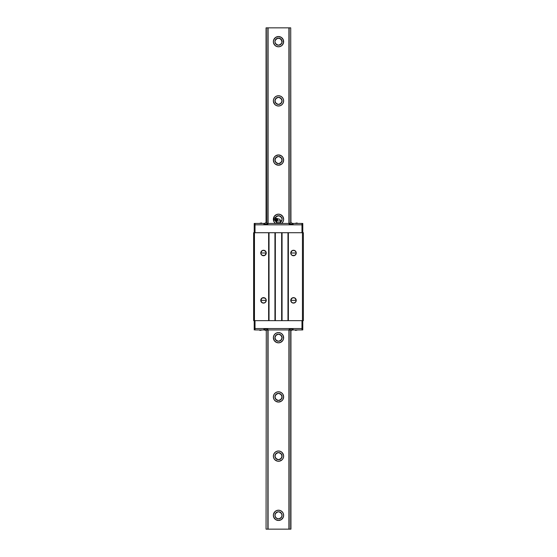 <?xml version="1.0" encoding="UTF-8"?>
<svg xmlns="http://www.w3.org/2000/svg" width="557" height="557" viewBox="0 0 557 557"><rect width="100%" height="100%" fill="white"/><g stroke="black" fill="none" stroke-linecap="round" stroke-linejoin="round"><path stroke-width="0.84" d="M273.536 42.966L273.369 41.664A5.131 5.131 0 0 1 278.5 36.532A5.131 5.131 0 0 1 283.631 41.664A5.131 5.131 0 0 1 278.5 46.795A5.131 5.131 0 0 1 273.369 41.664L273.814 39.575M273.759 102.836L273.369 100.873A5.131 5.131 0 0 1 278.5 95.741A5.131 5.131 0 0 1 283.631 100.873A5.131 5.131 0 0 1 278.5 106.004A5.131 5.131 0 0 1 273.369 100.873L273.759 98.909L274.873 97.245L276.537 96.131L278.5 95.741L280.463 96.131L282.127 97.245L283.241 98.909L283.631 100.873L283.241 102.836L282.127 104.5L280.463 105.614L278.5 106.004L276.537 105.614L274.873 104.5L273.417 101.583M275.785 164.44L274.232 162.936L273.369 160.082A5.131 5.131 0 0 1 278.5 154.95A5.131 5.131 0 0 1 283.631 160.082A5.131 5.131 0 0 1 278.5 165.213A5.131 5.131 0 0 1 273.369 160.082L274.232 157.234L275.903 155.654M275.478 223.441A5.131 5.131 0 0 1 278.5 214.16A5.131 5.131 0 0 1 283.631 219.291L283.624 219.542M274.413 340.814L273.369 337.709A5.131 5.131 0 0 1 278.5 332.578A5.131 5.131 0 0 1 283.631 337.709A5.131 5.131 0 0 1 278.5 342.84A5.131 5.131 0 0 1 273.369 337.709L273.863 335.516M281.229 392.567L282.768 394.064L283.631 396.918A5.131 5.131 0 0 1 278.5 402.05A5.131 5.131 0 0 1 273.369 396.918A5.131 5.131 0 0 1 278.5 391.787A5.131 5.131 0 0 1 283.631 396.918L283.631 396.981M283.241 454.164L283.631 456.127L283.241 458.091L282.12 459.762L279.503 461.161L277.497 461.161L274.88 459.762L273.759 458.091L273.369 456.127A5.131 5.131 0 0 1 278.5 450.996A5.131 5.131 0 0 1 283.631 456.127A5.131 5.131 0 0 1 278.5 461.259A5.131 5.131 0 0 1 273.369 456.127L273.759 454.164L274.873 452.5L276.537 451.386L278.5 450.996L280.463 451.386L282.127 452.5L283.569 455.334M273.814 517.425L273.369 515.336A5.131 5.131 0 0 1 278.5 510.205A5.131 5.131 0 0 1 283.631 515.336A5.131 5.131 0 0 1 278.5 520.468A5.131 5.131 0 0 1 273.369 515.336L273.536 514.034M274.956 515.128L274.949 515.336A3.551 3.551 0 0 1 278.5 511.786A3.551 3.551 0 0 1 282.051 515.336L282.044 515.128M274.956 41.455L274.949 41.664A3.551 3.551 0 0 1 278.5 38.113A3.551 3.551 0 0 1 282.051 41.664L282.044 41.455M274.956 100.664L274.949 100.873A3.551 3.551 0 0 1 278.5 97.322A3.551 3.551 0 0 1 282.051 100.873L282.044 100.664M274.956 159.873L274.949 160.082A3.551 3.551 0 0 1 278.5 156.531A3.551 3.551 0 0 1 282.051 160.082L282.044 159.873M275.262 217.829A3.551 3.551 0 0 1 282.051 219.291L282.044 219.082M274.956 337.5L274.949 337.709A3.551 3.551 0 0 1 278.5 334.158A3.551 3.551 0 0 1 282.051 337.709L282.044 337.5M274.956 396.709L274.949 396.918A3.551 3.551 0 0 1 278.5 393.367A3.551 3.551 0 0 1 282.051 396.918L282.044 396.709M274.956 455.918L274.949 456.127A3.551 3.551 0 0 1 278.5 452.576A3.551 3.551 0 0 1 282.051 456.127L282.044 455.918M275.235 457.52L276.794 459.24L278.5 459.678L280.206 459.24L281.765 457.52M275.506 458.042L277.908 459.629M279.092 459.629L281.494 458.042M281.765 513.944L280.206 512.217L278.5 511.786L276.794 512.217L275.235 513.944M281.494 513.422L279.092 511.834M277.908 511.834L275.506 513.422M275.235 398.311L276.3 399.71L278.5 400.469L280.7 399.71L281.765 398.311M275.506 398.833L277.908 400.42M279.092 400.42L281.494 398.833M281.765 454.735L280.206 453.008L278.5 452.576L276.794 453.008L275.235 454.735M281.494 454.213L279.092 452.625M277.908 452.625L275.506 454.213M275.235 339.102L276.794 340.828L278.5 341.26L280.206 340.828L281.765 339.102M275.506 339.624L277.908 341.211M279.092 341.211L281.494 339.624M281.765 395.526L280.206 393.799L278.5 393.367L276.794 393.799L275.235 395.526M281.494 395.004L279.092 393.416M277.908 393.416L275.506 395.004M281.765 336.317L280.206 334.59L278.5 334.158L276.794 334.59L275.235 336.317M281.494 335.794L279.092 334.207M277.908 334.207L275.506 335.794M275.235 220.683L276.794 222.41M275.506 221.206L276.3 222.083M280.206 222.41L281.765 220.683M280.7 222.083L281.494 221.206M275.235 161.474L276.794 163.201L278.5 163.633L280.206 163.201L281.765 161.474M275.506 161.996L277.908 163.584M279.092 163.584L281.494 161.996M281.765 217.898L280.206 216.172L278.5 215.74L276.794 216.172L275.235 217.898M281.494 217.376L279.092 215.789M277.908 215.789L275.506 217.376M275.235 102.265L276.794 103.992L278.5 104.424L280.206 103.992L281.765 102.265M275.506 102.787L277.908 104.375M279.092 104.375L281.494 102.787M281.765 158.689L280.7 157.29L278.5 156.531L276.3 157.29L275.235 158.689M281.494 158.167L279.092 156.58M277.908 156.58L275.506 158.167M275.235 43.056L276.794 44.783L278.5 45.214L280.206 44.783L281.765 43.056M275.506 43.578L277.908 45.166M279.092 45.166L281.494 43.578M281.765 99.48L280.206 97.76L278.5 97.322L276.794 97.76L275.235 99.48M281.494 98.958L279.092 97.371M277.908 97.371L275.506 98.958M282.044 456.336L282.051 456.127A3.551 3.551 0 0 1 278.5 459.678A3.551 3.551 0 0 1 274.949 456.127L274.956 456.336M282.044 397.127L282.051 396.918A3.551 3.551 0 0 1 278.5 400.469A3.551 3.551 0 0 1 274.949 396.918L274.956 397.127M282.044 337.918L282.051 337.709A3.551 3.551 0 0 1 278.5 341.26A3.551 3.551 0 0 1 274.949 337.709L274.956 337.918M282.044 219.5L282.051 219.291A3.551 3.551 0 0 1 280.47 222.243L282.03 219.709M275.019 219.987L276.53 222.243A3.551 3.551 0 0 1 275.116 220.384M282.044 160.291L282.051 160.082A3.551 3.551 0 0 1 278.5 163.633A3.551 3.551 0 0 1 274.949 160.082L274.956 160.291M282.044 101.082L282.051 100.873A3.551 3.551 0 0 1 278.5 104.424A3.551 3.551 0 0 1 274.949 100.873L274.956 101.082M282.044 41.872L282.051 41.664A3.551 3.551 0 0 1 278.5 45.214A3.551 3.551 0 0 1 274.949 41.664L274.956 41.872M266.065 529.15L266.288 330.405L266.065 529.15M266.566 222.967L266.288 27.85L266.065 222.967L266.065 27.85L267.854 27.85L267.854 223.441L289.16 223.441L289.146 27.85L290.712 27.85L290.712 222.967L290.712 27.85L266.288 27.85L266.58 222.967L265.278 222.967M282.044 515.545L282.051 515.336A3.551 3.551 0 0 1 278.5 518.887A3.551 3.551 0 0 1 274.949 515.336L274.956 515.545M282.03 218.873L281.013 216.777L279.196 215.81L276.53 216.339L275.221 217.933M282.03 159.664L282.03 160.5M282.03 100.455L282.03 101.29M282.03 41.246L282.03 42.081M281.765 40.271L281.995 41.044L280.206 38.551L277.804 38.182L275.987 39.15L274.97 41.246M281.953 516.165L281.765 516.729L281.953 516.165M282.03 514.919L282.03 515.754M282.03 455.71L282.03 456.545M282.03 396.5L282.03 397.336M282.03 337.291L282.03 338.127M274.97 338.127L274.97 337.291M274.97 397.336L274.97 396.5M274.97 456.545L274.97 455.71M274.97 515.754L274.97 514.919M275.235 516.729L275.005 515.956L275.868 517.718L277.908 518.839L279.858 518.616L281.452 517.307L282.051 515.336L281.452 513.359L279.858 512.05L278.5 511.786L277.142 512.05L275.548 513.359L274.949 515.336L275.548 517.307L277.142 518.616L279.092 518.839L280.7 518.121L281.765 516.729M275.047 40.835L275.235 40.271L275.047 40.835M274.97 42.081L275.987 44.177L278.5 45.214L281.013 44.177L281.981 42.36L281.452 39.693L279.858 38.384L277.337 38.308L275.235 40.271M274.97 101.29L274.97 100.455M274.97 160.5L274.97 159.664M290.434 330.405L291.826 330.405L290.733 330.405L290.935 529.15L290.935 330.405L290.935 529.15L289.146 529.15L289.146 329.932L267.84 329.932L267.854 529.15L266.288 529.15L268.077 529.15L268.077 329.932L268.077 529.15L267.854 329.932L267.304 329.932M290.935 222.967L290.712 27.85L290.935 222.967M273.466 514.334L274.873 511.709L276.766 510.504M280.241 510.504L282.127 511.709L283.241 513.373L283.631 515.336L283.207 517.376M283.29 517.174L281.348 519.604L278.5 520.468L275.652 519.604L273.675 517.084M282.051 456.127L281.013 453.614L278.5 452.576L275.987 453.614L274.949 456.127L275.987 458.641L278.5 459.678L281.013 458.641L282.051 456.127M275.437 392.803L275.785 392.56M275.903 401.346L274.232 399.766L273.466 397.921L273.466 395.916L274.232 394.064L275.652 392.65L277.497 391.884L279.503 391.884L281.543 392.789M283.631 396.918L282.768 399.766L281.111 401.332M282.051 396.918L281.013 394.405L278.5 393.367L275.987 394.405L274.949 396.918L275.987 399.432L278.5 400.469L281.013 399.432L282.051 396.918M273.759 335.746L275.074 333.887M281.939 333.901L283.346 336.01M283.165 335.565L283.534 338.712L282.587 340.807M280.721 342.332L278.5 342.84L276.265 342.325M282.051 337.709L281.013 335.196L278.5 334.158L275.987 335.196L274.949 337.709L275.987 340.223L278.5 341.26L281.013 340.223L282.051 337.709M273.863 221.484L273.466 218.288L274.413 216.186M276.265 214.675L278.5 214.16L280.721 214.668M282.587 216.193L283.631 219.291A5.131 5.131 0 0 1 281.522 223.441M283.346 220.99L283.165 221.435M283.631 219.291L283.241 221.254L281.939 223.099M275.074 223.113L273.759 221.254M281.111 155.668L282.768 157.234L283.631 160.082L282.768 162.936L281.229 164.433M281.543 164.211L278.5 165.213L275.437 164.197M282.051 160.082L281.013 157.568L278.5 156.531L275.987 157.568L274.949 160.082L275.987 162.595L278.5 163.633L281.013 162.595L282.051 160.082M282.051 100.873L281.013 98.359L278.5 97.322L275.987 98.359L274.949 100.873L275.987 103.386L278.5 104.424L281.013 103.386L282.051 100.873M273.675 39.916L275.652 37.396L278.5 36.532L281.348 37.396L283.29 39.826M283.207 39.624L283.485 42.875M283.534 42.666L282.127 45.291L280.241 46.496M276.766 46.496L274.873 45.291L273.466 42.666M281.494 39.749L279.092 38.161M277.908 38.161L275.506 39.749M275.506 517.251L277.337 518.692M279.092 518.839L281.494 517.251M291.722 330.405L290.733 330.405L290.712 529.15L268.077 529.15L289.146 529.15L289.146 329.932L289.16 329.069L289.16 329.932L289.696 329.932M293.066 224.304L289.16 224.304L289.146 27.85L268.077 27.85L268.077 223.441L267.854 27.85L267.854 223.441L267.84 224.304L267.84 223.441L267.304 223.441M288.923 27.85L288.923 223.441L288.923 27.85M288.923 329.932L288.923 529.15L288.923 329.932M273.369 41.664L273.466 40.661M280.463 46.405L278.5 46.795L276.537 46.405M275.652 155.814L278.5 154.95L281.348 155.814M283.241 158.118L283.534 159.079M274.232 216.443L276.537 214.549M280.463 214.549L282.768 216.443M283.241 217.327L283.534 218.288M282.127 222.918L281.348 223.559M275.652 223.559L274.873 222.918M274.873 334.082L276.537 332.968L278.5 332.578L280.463 332.968L282.127 334.082M282.768 340.557L280.463 342.451M276.537 342.451L274.232 340.557M273.759 339.673L273.466 338.712M283.534 397.921L283.241 398.882M281.348 401.186L278.5 402.05L275.652 401.186M276.537 510.595L278.5 510.205L280.463 510.595M273.466 516.339L273.369 515.336M290.824 300.898L290.768 300.369A2.729 2.729 0 0 1 293.497 297.64A2.729 2.729 0 0 1 296.233 300.369L290.768 300.369L290.824 299.84L292.446 297.849L294.535 297.842L296.025 299.325L296.178 300.898M290.977 254.041L290.768 253.003A2.729 2.729 0 0 1 293.497 250.274A2.729 2.729 0 0 1 296.233 253.003L290.768 253.003L291.972 250.741M260.975 254.041L260.773 252.996A2.729 2.729 0 0 1 263.503 250.267A2.729 2.729 0 0 1 266.232 252.996L260.773 252.996L260.975 251.959M262.444 302.883L260.982 301.421L260.767 300.369A2.729 2.729 0 0 1 263.503 297.633A2.729 2.729 0 0 1 266.232 300.369L260.767 300.369L261.978 298.099M295.022 298.106L296.233 300.369A2.729 2.729 0 0 1 293.497 303.099A2.729 2.729 0 0 1 290.768 300.369L296.233 300.369L296.025 301.407L294.556 302.89L292.467 302.897L290.977 301.421L290.768 300.369L291.979 298.099L293.497 297.64L295.015 298.099M290.977 251.952L292.453 250.483L294.535 250.476L296.025 251.959L296.025 254.041M291.993 250.727L293.497 250.274L295.015 250.734M295.022 250.741L296.018 251.952M266.03 251.959L266.232 252.996A2.729 2.729 0 0 1 263.503 255.733A2.729 2.729 0 0 1 260.773 252.996L261.978 250.734M260.982 251.952L262.444 250.483L264.547 250.476L266.023 251.945L266.03 254.034M264.039 250.323L266.023 251.952M261.985 298.099L264.547 297.842L266.023 299.318L266.232 300.369A2.729 2.729 0 0 1 263.503 303.099A2.729 2.729 0 0 1 260.767 300.369L261.233 298.851L262.444 297.849L265.007 298.092M260.822 300.898L260.767 300.369L266.232 300.369L266.023 301.414L264.547 302.89L262.465 302.897L260.822 300.905M266.176 300.905L265.021 302.639M265.007 302.639L264.554 302.883M263.503 252.996L266.232 252.996L265.028 255.266L262.465 255.524L260.982 254.055L260.773 252.996L263.503 252.996M261.978 255.266L260.982 254.048M293.497 253.003L296.233 253.003A2.729 2.729 0 0 1 293.497 255.733A2.729 2.729 0 0 1 290.768 253.003L293.497 253.003M296.025 251.959L296.025 254.048L295.022 255.266M296.025 254.048L294.556 255.524L291.993 255.28M295.015 255.273L292.968 255.684L291.569 254.939L290.824 253.532L290.977 251.959M269.024 232.715L268.634 232.715L268.634 320.658L269.024 320.658L269.024 232.715L269.024 320.658L275.339 320.658L275.339 232.715L274.949 232.715L274.949 320.658L274.949 232.715L269.024 232.715L275.339 232.715L275.339 320.658L282.051 320.658L282.051 232.715L281.654 232.715L281.654 320.658L281.654 232.715L275.339 232.715L282.051 232.715L282.051 320.658L288.366 320.658L288.366 232.715L287.976 232.715L287.976 320.658L287.976 232.715L282.051 232.715L288.366 232.715L288.366 320.658L302.458 320.658L302.458 232.715L288.366 232.715L302.458 232.715L302.458 320.658L303.37 320.658L303.37 232.715L302.458 232.715L303.37 232.715L303.37 320.658L268.634 320.658L268.634 232.715L253.63 232.715L253.63 320.658L253.63 232.715L254.458 232.715L254.458 320.658L254.458 232.715L269.024 232.715M253.63 320.658L268.634 320.658L253.63 320.658M261.985 250.727L264.032 250.323M266.023 254.048L264.547 255.524L261.985 255.273M265.021 298.099L266.023 299.325L266.176 300.898M264.547 302.89L262.458 302.89M296.178 300.905L295.433 302.298L293.497 303.099L291.979 302.639L290.824 300.905M291.979 255.273L290.977 254.048M292.571 223.441L302.778 223.441L302.778 224.819L301.985 224.819L302.778 224.819L302.778 232.715L302.778 224.819L254.222 224.819L254.222 232.715L254.222 223.441L264.429 223.441M267.806 224.304L263.893 224.304L263.893 223.441L255.015 223.441L255.015 224.819L302.778 224.819L302.778 223.441L301.985 223.441L301.985 232.715L301.985 224.819L255.015 224.819L255.015 232.715L255.015 224.819L254.222 224.819L301.985 224.819L301.985 223.441L293.107 223.441L293.107 224.304L293.107 223.441L292.529 223.441M289.194 329.069L293.107 329.069L293.107 329.932L302.778 329.932L302.778 328.553L302.778 329.932L301.985 329.932L301.985 328.553L302.778 328.553L302.778 320.658L302.778 328.553L301.985 328.553L301.985 320.658L301.985 328.553L255.015 328.553L301.985 328.553L255.015 328.553L255.015 320.658L255.015 328.553L254.222 328.553L255.015 328.553L255.015 329.932L263.893 329.932L255.015 329.932L255.015 328.553L254.222 328.553L254.222 320.658L254.222 329.932L254.222 328.553L301.985 328.553L301.985 329.932L292.571 329.932M266.58 222.967L267.743 224.304L263.997 224.304L265.16 222.967M291.13 224.109L289.292 224.109M259.297 223.441L261.33 222.967M297.703 223.441L296.972 222.967L294.827 223.441M262.173 223.441L261.393 222.967M290.858 222.967L291.84 222.967L290.42 222.967L289.257 224.304M292.174 224.109L291.499 224.109M290.768 224.109L289.396 224.109M291.527 222.967L291.13 222.967M266.232 224.109L267.193 224.109M264.54 224.109L265.501 224.109M293.107 224.304L289.16 224.304L289.16 223.441L289.696 223.441M264.471 223.441L263.893 223.441L263.934 224.304M267.263 223.441L289.737 223.441M267.84 224.304L263.893 224.304M255.015 223.441L254.222 223.441L254.222 224.819L255.015 224.819L255.015 223.441M264.429 329.932L263.893 329.932L263.893 329.069L267.806 329.069M289.57 329.264L293.003 329.069L291.826 330.405M265.87 329.264L267.708 329.264M297.703 329.932L295.67 330.405M259.297 329.932L260.028 330.405L262.173 329.932M294.827 329.932L295.607 330.405M266.142 330.405L265.16 330.405L266.58 330.405L267.743 329.069M264.826 329.264L265.501 329.264M266.232 329.264L267.604 329.264M265.473 330.405L265.87 330.405M290.949 329.264L289.807 329.264M292.46 329.264L291.499 329.264M263.934 329.069L263.893 329.932L264.471 329.932M289.737 329.932L267.84 329.932L267.84 329.069L267.84 329.932L267.263 329.932M292.529 329.932L293.107 329.932L293.066 329.069M263.893 329.069L267.84 329.069M289.16 329.069L293.107 329.069M302.778 328.553L301.985 328.553L302.778 328.553M275.186 220.384L276.349 218.379A1.302 1.302 0 0 0 275.903 217.954L274.601 220.21L273.856 219.374L274.601 220.21A1.302 1.302 0 0 0 275.186 220.384L276.349 218.379A1.302 1.302 0 0 0 275.903 217.954L274.803 217.731L275.903 217.954L274.601 220.21A1.302 1.302 0 0 0 275.186 220.384M276.453 218.476L275.395 220.481L276.53 218.511A2.367 2.367 0 0 0 277.525 218.553L275.931 221.317A2.367 2.367 0 0 0 275.395 220.481A2.367 2.367 0 0 1 275.931 221.317L277.525 218.553A2.367 2.367 0 0 1 276.53 218.511L276.453 218.476M277.832 219.354L277.121 219.242L277.699 219.576L277.163 220.509L277.971 219.11L276.906 220.962L280.47 220.962C280.359 219.764 279.698 219.103 278.5 218.985L277.999 219.068M278.006 219.054L278.006 219.054A1.97 1.97 0 0 1 280.47 220.962L280.436 222.73M276.794 221.157L276.328 220.628L276.906 220.962L276.53 222.73L276.53 221.616L275.847 221.052L276.592 219.611M274.225 218.49L274.169 218.824A0.48 0.48 0 0 1 274.49 218.281L274.225 218.49M275.882 221.185L275.945 220.739M277.08 219.11L277.386 218.581L278.103 218.887L277.386 218.581M274.803 217.731L273.856 219.374L274.803 217.731M276.188 220.656L276.46 219.785M275.931 221.317L276.606 221.484M277.087 222.814L278.5 222.73L276.53 222.73L276.94 222.751L276.223 223.441L276.641 222.751L279.252 222.73L277.908 222.814L277.358 223.441L277.908 222.814L280.47 222.73L280.47 220.962L276.906 220.962L277.302 220.273M280.777 223.441L280.505 222.814L280.777 223.441M279.642 223.441L279.913 222.814L279.642 223.441M280.206 222.73L276.53 222.73M276.906 220.962L277.163 220.509L276.906 220.962M277.442 220.029L277.658 219.66M293.003 224.304L291.84 222.967M263.997 329.069L265.16 330.405M289.257 329.264L290.42 330.405"/></g></svg>
